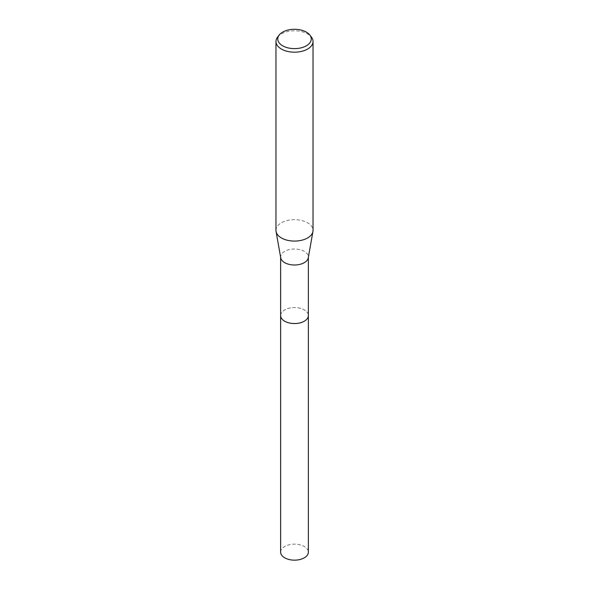<?xml version="1.0" encoding="UTF-8"?>
<svg xmlns="http://www.w3.org/2000/svg" width="589" height="589" viewBox="0 0 589 589"><rect width="100%" height="100%" fill="white"/><g stroke="black" fill="none" stroke-linecap="round" stroke-linejoin="round"><path stroke-width="0.44" stroke-dasharray="2.94 2.21" d="M280.644 315.549A13.856 7.996 180 0 1 281.851 312.28A13.856 7.996 180 0 1 284.708 309.895A13.856 7.996 180 0 1 307.149 312.28A13.856 7.996 180 0 1 308.356 315.549M280.644 315.365A13.856 8.003 180 0 1 281.851 312.288A13.856 8.003 180 0 1 284.701 309.895A13.856 8.003 180 0 1 307.149 312.288A13.856 8.003 180 0 1 308.356 315.365M280.717 257.813A13.856 7.996 180 0 1 280.644 257.003A13.856 7.996 180 0 1 284.708 251.341A13.856 7.996 180 0 1 299.801 249.611A13.856 7.996 180 0 1 308.356 257.003A13.856 7.996 180 0 1 308.283 257.813M275.969 230.38A18.531 10.698 180 0 1 281.395 222.811A18.531 10.698 180 0 1 301.59 220.492A18.531 10.698 180 0 1 313.031 230.38M277.581 37.107A18.531 10.698 180 0 1 281.395 33.912A18.531 10.698 180 0 1 311.419 37.107M280.644 552.158A13.856 7.996 180 0 1 289.199 544.773A13.856 7.996 180 0 1 304.292 546.504A13.856 7.996 180 0 1 308.356 552.158M280.644 315.284A13.864 8.003 180 0 1 289.413 308.113A13.864 8.003 180 0 1 304.299 309.895A13.864 8.003 180 0 1 308.356 315.284M280.644 257.408L280.644 257.003M308.356 257.408L308.356 257.003"/><path stroke-width="0.88" d="M308.356 257.408L308.356 315.549A13.856 7.996 180 0 1 304.292 321.204A13.856 7.996 180 0 1 289.199 322.934A13.856 7.996 180 0 1 280.644 315.549L280.644 257.408M308.356 315.365A13.856 8.003 180 0 1 304.299 321.211A13.856 8.003 180 0 1 289.044 322.905A13.856 8.003 180 0 1 280.644 315.365M309.792 35.016L311.419 37.107A18.531 10.698 180 0 1 313.031 41.48L313.031 230.38A18.531 10.698 180 0 1 312.936 231.462L308.283 257.813A13.856 7.996 180 0 1 304.292 262.657A13.856 7.996 180 0 1 289.854 264.535A13.856 7.996 180 0 1 280.717 257.813L276.064 231.462A18.531 10.698 180 0 1 275.969 230.38L275.969 41.48A18.531 10.698 180 0 1 277.581 37.107L279.208 35.016A16.757 9.674 180 0 1 282.654 32.123A16.757 9.674 180 0 1 309.792 35.016A16.757 9.674 180 0 1 306.346 45.802A16.757 9.674 180 0 1 285.002 46.929A16.757 9.674 180 0 1 279.208 35.016M312.936 231.462A18.531 10.698 180 0 1 307.605 237.949A18.531 10.698 180 0 1 288.286 240.459A18.531 10.698 180 0 1 276.064 231.462M313.031 41.48A18.531 10.698 180 0 1 307.605 49.042A18.531 10.698 180 0 1 287.41 51.368A18.531 10.698 180 0 1 275.969 41.48M308.356 315.284A13.864 8.003 180 0 1 308.364 315.557L308.356 552.158A13.856 7.996 180 0 1 299.801 559.55A13.856 7.996 180 0 1 284.708 557.82A13.856 7.996 180 0 1 280.644 552.158L280.636 315.557A13.864 8.003 180 0 1 280.644 315.284M308.364 315.557A13.864 8.003 180 0 1 299.801 322.949A13.864 8.003 180 0 1 284.701 321.211A13.864 8.003 180 0 1 280.636 315.557"/></g></svg>
